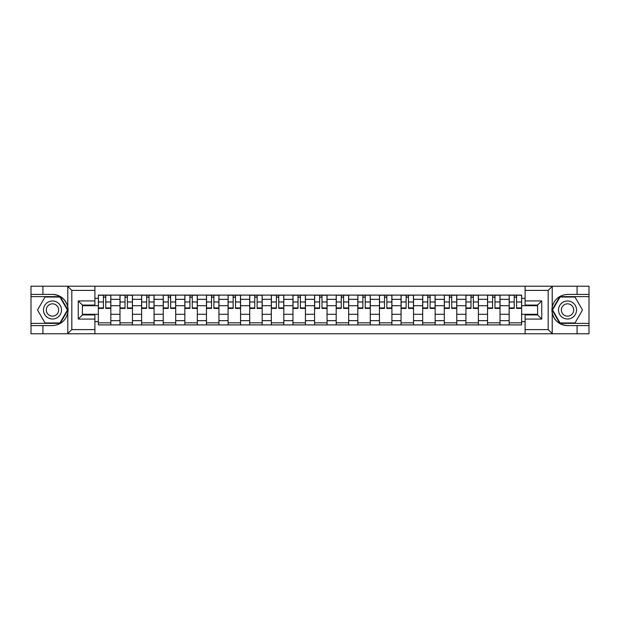 <?xml version="1.0" encoding="UTF-8"?>
<svg xmlns="http://www.w3.org/2000/svg" width="620" height="620" viewBox="0 0 620 620"><rect width="100%" height="100%" fill="white"/><g stroke="black" fill="none" stroke-linecap="round" stroke-linejoin="round"><path stroke-width="0.93" d="M94.891 333.769L525.109 333.769L525.109 314.921L537.579 314.921L537.579 305.079L525.109 305.079L525.109 286.231L94.891 286.231L94.891 305.079L82.421 305.079L82.421 314.921L94.891 314.921L94.891 333.769L67.534 333.769L71.819 329.615L94.891 329.615M72.3 286.231L31 286.231L31 323.377L60.202 323.377L67.929 310L60.202 296.624L31 296.624M525.109 286.231L589 286.231L589 294.407L577.081 294.407L577.081 286.231L547.7 286.231M119.978 324.903L119.978 299.328L110.833 299.328L110.833 324.903M110.833 299.328L110.833 295.097M119.978 299.328L119.978 295.097M132.455 295.097L132.455 324.903M141.6 324.903L141.6 295.097M154.078 295.097L154.078 324.903M163.223 324.903L163.223 295.097M175.7 295.097L175.7 324.903M184.845 324.903L184.845 295.097M197.323 295.097L197.323 324.903M206.468 324.903L206.468 295.097M218.938 295.097L218.938 324.903M228.09 324.903L228.09 295.097M240.56 295.097L240.56 324.903M249.713 324.903L249.713 295.097M262.183 295.097L262.183 324.903M271.328 324.903L271.328 295.097M283.805 295.097L283.805 324.903M292.95 324.903L292.95 295.097M305.428 295.097L305.428 324.903M314.572 324.903L314.572 295.097M327.05 295.097L327.05 324.903M336.195 324.903L336.195 295.097M348.673 295.097L348.673 324.903M357.817 324.903L357.817 295.097M370.287 295.097L370.287 324.903M379.44 324.903L379.44 295.097M391.91 295.097L391.91 324.903M401.062 324.903L401.062 295.097M413.532 295.097L413.532 324.903M422.677 324.903L422.677 295.097M435.155 295.097L435.155 324.903M444.3 324.903L444.3 295.097M456.777 295.097L456.777 324.903M465.922 324.903L465.922 295.097M478.4 295.097L478.4 324.903M487.545 324.903L487.545 295.097M500.022 295.097L500.022 324.903M509.167 324.903L509.167 295.097M509.167 314.294L500.022 314.294M487.545 314.294L478.4 314.294M465.922 314.294L456.777 314.294M444.3 314.294L435.155 314.294M422.677 314.294L413.532 314.294M401.062 314.294L391.91 314.294M379.44 314.294L370.287 314.294M357.817 314.294L348.673 314.294M336.195 314.294L327.05 314.294M314.572 314.294L305.428 314.294M292.95 314.294L283.805 314.294M271.328 314.294L262.183 314.294M249.713 314.294L240.56 314.294M228.09 314.294L218.938 314.294M206.468 314.294L197.323 314.294M184.845 314.294L175.7 314.294M163.223 314.294L154.078 314.294M141.6 314.294L132.455 314.294M119.978 314.294L110.833 314.294M509.167 305.707L500.022 305.707M487.545 305.707L478.4 305.707M465.922 305.707L456.777 305.707M444.3 305.707L435.155 305.707M422.677 305.707L413.532 305.707M401.062 305.707L391.91 305.707M379.44 305.707L370.287 305.707M357.817 305.707L348.673 305.707M336.195 305.707L327.05 305.707M314.572 305.707L305.428 305.707M292.95 305.707L283.805 305.707M271.328 305.707L262.183 305.707M249.713 305.707L240.56 305.707M228.09 305.707L218.938 305.707M206.468 305.707L197.323 305.707M184.845 305.707L175.7 305.707M163.223 305.707L154.078 305.707M141.6 305.707L132.455 305.707M119.978 305.707L110.833 305.707M82.421 314.294L98.363 314.294L98.363 305.707L82.421 305.707M94.891 298.36L98.363 298.36L98.363 305.707M537.579 305.707L521.637 305.707L521.637 295.097L98.363 295.097L98.363 298.36M521.637 298.36L525.109 298.36M525.109 321.64L521.637 321.64L521.637 314.294L537.579 314.294M98.363 314.294L98.363 324.903L521.637 324.903L521.637 321.64M98.363 321.64L94.891 321.64M521.637 305.707L521.637 314.294M110.833 322.819L98.363 322.819M103.416 297.181L105.772 297.181M132.455 322.819L119.978 322.819M125.039 297.181L127.394 297.181M154.078 322.819L141.6 322.819M146.661 297.181L149.017 297.181M175.7 322.819L163.223 322.819M168.284 297.181L170.639 297.181M197.323 322.819L184.845 322.819M189.906 297.181L192.262 297.181M218.938 322.819L206.468 322.819M211.529 297.181L213.885 297.181M240.56 322.819L228.09 322.819M233.143 297.181L235.499 297.181M262.183 322.819L249.713 322.819M254.766 297.181L257.122 297.181M283.805 322.819L271.328 322.819M276.388 297.181L278.744 297.181M305.428 322.819L292.95 322.819M298.011 297.181L300.367 297.181M327.05 322.819L314.572 322.819M319.633 297.181L321.989 297.181M348.673 322.819L336.195 322.819M341.256 297.181L343.612 297.181M370.287 322.819L357.817 322.819M362.878 297.181L365.234 297.181M391.91 322.819L379.44 322.819M384.501 297.181L386.857 297.181M413.532 322.819L401.062 322.819M406.115 297.181L408.471 297.181M435.155 322.819L422.677 322.819M427.738 297.181L430.094 297.181M456.777 322.819L444.3 322.819M449.361 297.181L451.716 297.181M478.4 322.819L465.922 322.819M470.983 297.181L473.339 297.181M500.022 322.819L487.545 322.819M492.606 297.181L494.962 297.181M521.637 322.819L509.167 322.819M514.228 297.181L516.584 297.181M105.772 307.931L110.763 307.931L110.763 308.404L105.772 308.404L105.772 295.236L110.763 295.236L107.989 295.236M110.763 307.931L110.763 295.236M103.416 297.042L105.772 297.042M106.191 295.236L98.425 295.236L98.425 308.404L103.416 308.404L103.416 295.236L103.005 295.236M127.394 307.931L132.386 307.931L132.386 308.404L127.394 308.404L127.394 295.236L132.386 295.236L129.611 295.236M132.386 307.931L132.386 295.236M125.039 297.042L127.394 297.042M127.813 295.236L120.048 295.236L120.048 308.404L125.039 308.404L125.039 295.236L124.62 295.236M149.017 307.931L154.008 307.931L154.008 308.404L149.017 308.404L149.017 295.236L154.008 295.236L151.233 295.236M154.008 307.931L154.008 295.236M146.661 297.042L149.017 297.042M149.435 295.236L141.67 295.236L141.67 308.404L146.661 308.404L146.661 295.236L146.243 295.236M42.92 325.593L42.92 333.769L31 333.769L31 325.593L52.483 325.593C60.535 324.988 65.635 320.796 67.781 313.015L67.781 306.985C65.635 299.204 60.535 295.012 52.483 294.407L31 294.407M67.534 333.769L42.92 333.769M31 325.593L31 323.377M94.891 290.385L71.819 290.385L67.534 286.231L42.92 286.231L42.92 294.407M67.534 286.231L94.891 286.231M52.483 294.407A15.593 15.593 0 0 1 67.781 313.015L67.781 333.645M82.421 305.079L78.26 300.925L94.891 300.925M94.891 319.075L78.26 319.075L82.421 314.921M552.466 286.231L548.181 290.385L525.109 290.385M577.081 294.407L567.517 294.407C559.465 295.012 554.365 299.204 552.218 306.985L552.218 313.015C554.365 320.796 559.465 324.988 567.517 325.593L589 325.593L589 296.624L559.798 296.624L552.071 310L559.798 323.377L589 323.377M525.109 329.615L548.181 329.615L552.466 333.769L589 333.769L589 325.593M589 294.407L589 296.624M577.081 333.769L577.081 325.593M552.466 333.769L525.109 333.769M567.517 325.593A15.593 15.593 0 0 1 552.218 306.985L552.218 286.355M537.579 314.921L541.74 319.075L525.109 319.075M525.109 300.925L541.74 300.925L537.579 305.079M43.477 310A9.005 9.005 0 0 0 52.483 319.006A9.005 9.005 0 0 0 61.489 310A9.005 9.005 0 0 0 52.483 300.995A9.005 9.005 0 0 0 43.477 310M46.314 310A6.169 6.169 0 0 0 52.483 316.169A6.169 6.169 0 0 0 58.652 310A6.169 6.169 0 0 0 52.483 303.831A6.169 6.169 0 0 0 46.314 310M59.962 297.042L67.448 310L59.962 322.958L45.004 322.958L37.518 310L45.004 297.042L59.962 297.042M558.511 310A9.005 9.005 0 0 0 567.517 319.006A9.005 9.005 0 0 0 576.523 310A9.005 9.005 0 0 0 567.517 300.995A9.005 9.005 0 0 0 558.511 310M561.348 310A6.169 6.169 0 0 0 567.517 316.169A6.169 6.169 0 0 0 573.686 310A6.169 6.169 0 0 0 567.517 303.831A6.169 6.169 0 0 0 561.348 310M574.996 297.042L582.482 310L574.996 322.958L560.038 322.958L552.552 310L560.038 297.042L574.996 297.042M170.639 307.931L175.631 307.931L175.631 308.404L170.639 308.404L170.639 295.236L175.631 295.236L172.856 295.236M175.631 307.931L175.631 295.236M168.284 297.042L170.639 297.042M171.058 295.236L163.292 295.236L163.292 308.404L168.284 308.404L168.284 295.236L167.865 295.236M192.262 307.931L197.253 307.931L197.253 308.404L192.262 308.404L192.262 295.236L197.253 295.236L194.478 295.236M197.253 307.931L197.253 295.236M189.906 297.042L192.262 297.042M192.673 295.236L184.915 295.236L184.915 308.404L189.906 308.404L189.906 295.236L189.488 295.236M213.885 307.931L218.868 307.931L218.868 308.404L213.885 308.404L213.885 295.236L218.868 295.236L216.101 295.236M218.868 307.931L218.868 295.236M211.529 297.042L213.885 297.042M214.295 295.236L206.537 295.236L206.537 308.404L211.529 308.404L211.529 295.236L211.11 295.236M235.499 307.931L240.49 307.931L240.49 308.404L235.499 308.404L235.499 295.236L240.49 295.236L237.724 295.236M240.49 307.931L240.49 295.236M233.143 297.042L235.499 297.042M235.918 295.236L228.16 295.236L228.16 308.404L233.143 308.404L233.143 295.236L232.733 295.236M257.122 307.931L262.113 307.931L262.113 308.404L257.122 308.404L257.122 295.236L262.113 295.236L259.338 295.236M262.113 307.931L262.113 295.236M254.766 297.042L257.122 297.042M257.54 295.236L249.783 295.236L249.783 308.404L254.766 308.404L254.766 295.236L254.355 295.236M278.744 307.931L283.735 307.931L283.735 308.404L278.744 308.404L278.744 295.236L283.735 295.236L280.961 295.236M283.735 307.931L283.735 295.236M276.388 297.042L278.744 297.042M279.163 295.236L271.397 295.236L271.397 308.404L276.388 308.404L276.388 295.236L275.978 295.236M300.367 307.931L305.358 307.931L305.358 308.404L300.367 308.404L300.367 295.236L305.358 295.236L302.583 295.236M305.358 307.931L305.358 295.236M298.011 297.042L300.367 297.042M300.785 295.236L293.02 295.236L293.02 308.404L298.011 308.404L298.011 295.236L297.592 295.236M321.989 307.931L326.98 307.931L326.98 308.404L321.989 308.404L321.989 295.236L326.98 295.236L324.206 295.236M326.98 307.931L326.98 295.236M319.633 297.042L321.989 297.042M322.408 295.236L314.642 295.236L314.642 308.404L319.633 308.404L319.633 295.236L319.215 295.236M343.612 307.931L348.603 307.931L348.603 308.404L343.612 308.404L343.612 295.236L348.603 295.236L345.828 295.236M348.603 307.931L348.603 295.236M341.256 297.042L343.612 297.042M344.022 295.236L336.265 295.236L336.265 308.404L341.256 308.404L341.256 295.236L340.837 295.236M365.234 307.931L370.218 307.931L370.218 308.404L365.234 308.404L365.234 295.236L370.218 295.236L367.451 295.236M370.218 307.931L370.218 295.236M362.878 297.042L365.234 297.042M365.645 295.236L357.887 295.236L357.887 308.404L362.878 308.404L362.878 295.236L362.46 295.236M386.857 307.931L391.84 307.931L391.84 308.404L386.857 308.404L386.857 295.236L391.84 295.236L389.073 295.236M391.84 307.931L391.84 295.236M384.501 297.042L386.857 297.042M387.267 295.236L379.51 295.236L379.51 308.404L384.501 308.404L384.501 295.236L384.082 295.236M408.471 307.931L413.463 307.931L413.463 308.404L408.471 308.404L408.471 295.236L413.463 295.236L410.696 295.236M413.463 307.931L413.463 295.236M406.115 297.042L408.471 297.042M408.89 295.236L401.132 295.236L401.132 308.404L406.115 308.404L406.115 295.236L405.705 295.236M430.094 307.931L435.085 307.931L435.085 308.404L430.094 308.404L430.094 295.236L435.085 295.236L432.311 295.236M435.085 307.931L435.085 295.236M427.738 297.042L430.094 297.042M430.512 295.236L422.747 295.236L422.747 308.404L427.738 308.404L427.738 295.236L427.327 295.236M451.716 307.931L456.707 307.931L456.707 308.404L451.716 308.404L451.716 295.236L456.707 295.236L453.933 295.236M456.707 307.931L456.707 295.236M449.361 297.042L451.716 297.042M452.135 295.236L444.37 295.236L444.37 308.404L449.361 308.404L449.361 295.236L448.942 295.236M473.339 307.931L478.33 307.931L478.33 308.404L473.339 308.404L473.339 295.236L478.33 295.236L475.555 295.236M478.33 307.931L478.33 295.236M470.983 297.042L473.339 297.042M473.757 295.236L465.992 295.236L465.992 308.404L470.983 308.404L470.983 295.236L470.564 295.236M494.962 307.931L499.953 307.931L499.953 308.404L494.962 308.404L494.962 295.236L499.953 295.236L497.178 295.236M499.953 307.931L499.953 295.236M492.606 297.042L494.962 297.042M495.38 295.236L487.614 295.236L487.614 308.404L492.606 308.404L492.606 295.236L492.187 295.236M516.584 307.931L521.575 307.931L521.575 308.404L516.584 308.404L516.584 295.236L521.575 295.236L518.8 295.236M521.575 307.931L521.575 295.236M514.228 297.042L516.584 297.042M516.995 295.236L509.237 295.236L509.237 308.404L514.228 308.404L514.228 295.236L513.81 295.236M487.545 299.328L478.4 299.328M465.922 299.328L456.777 299.328M444.3 299.328L435.155 299.328M422.677 299.328L413.532 299.328M401.062 299.328L391.91 299.328M379.44 299.328L370.287 299.328M357.817 299.328L348.673 299.328M336.195 299.328L327.05 299.328M314.572 299.328L305.428 299.328M292.95 299.328L283.805 299.328M271.328 299.328L262.183 299.328M249.713 299.328L240.56 299.328M228.09 299.328L218.938 299.328M206.468 299.328L197.323 299.328M184.845 299.328L175.7 299.328M163.223 299.328L154.078 299.328M141.6 299.328L132.455 299.328M509.167 299.328L500.022 299.328M487.545 320.672L478.4 320.672M465.922 320.672L456.777 320.672M444.3 320.672L435.155 320.672M422.677 320.672L413.532 320.672M401.062 320.672L391.91 320.672M379.44 320.672L370.287 320.672M357.817 320.672L348.673 320.672M336.195 320.672L327.05 320.672M314.572 320.672L305.428 320.672M292.95 320.672L283.805 320.672M271.328 320.672L262.183 320.672M249.713 320.672L240.56 320.672M228.09 320.672L218.938 320.672M206.468 320.672L197.323 320.672M184.845 320.672L175.7 320.672M163.223 320.672L154.078 320.672M141.6 320.672L132.455 320.672M119.978 320.672L110.833 320.672M509.167 320.672L500.022 320.672M105.772 301.971L110.763 301.971M98.425 307.931L103.416 307.931M98.425 301.971L103.416 301.971M127.394 301.971L132.386 301.971M120.048 307.931L125.039 307.931M120.048 301.971L125.039 301.971M149.017 301.971L154.008 301.971M141.67 307.931L146.661 307.931M141.67 301.971L146.661 301.971M67.781 306.985L67.781 286.355M71.819 290.385L71.819 329.615M78.26 319.075L78.26 300.925M552.218 313.015L552.218 333.645M548.181 329.615L548.181 290.385M541.74 300.925L541.74 319.075M170.639 301.971L175.631 301.971M163.292 307.931L168.284 307.931M163.292 301.971L168.284 301.971M192.262 301.971L197.253 301.971M184.915 307.931L189.906 307.931M184.915 301.971L189.906 301.971M213.885 301.971L218.868 301.971M206.537 307.931L211.529 307.931M206.537 301.971L211.529 301.971M235.499 301.971L240.49 301.971M228.16 307.931L233.143 307.931M228.16 301.971L233.143 301.971M257.122 301.971L262.113 301.971M249.783 307.931L254.766 307.931M249.783 301.971L254.766 301.971M278.744 301.971L283.735 301.971M271.397 307.931L276.388 307.931M271.397 301.971L276.388 301.971M300.367 301.971L305.358 301.971M293.02 307.931L298.011 307.931M293.02 301.971L298.011 301.971M321.989 301.971L326.98 301.971M314.642 307.931L319.633 307.931M314.642 301.971L319.633 301.971M343.612 301.971L348.603 301.971M336.265 307.931L341.256 307.931M336.265 301.971L341.256 301.971M365.234 301.971L370.218 301.971M357.887 307.931L362.878 307.931M357.887 301.971L362.878 301.971M386.857 301.971L391.84 301.971M379.51 307.931L384.501 307.931M379.51 301.971L384.501 301.971M408.471 301.971L413.463 301.971M401.132 307.931L406.115 307.931M401.132 301.971L406.115 301.971M430.094 301.971L435.085 301.971M422.747 307.931L427.738 307.931M422.747 301.971L427.738 301.971M451.716 301.971L456.707 301.971M444.37 307.931L449.361 307.931M444.37 301.971L449.361 301.971M473.339 301.971L478.33 301.971M465.992 307.931L470.983 307.931M465.992 301.971L470.983 301.971M494.962 301.971L499.953 301.971M487.614 307.931L492.606 307.931M487.614 301.971L492.606 301.971M516.584 301.971L521.575 301.971M509.237 307.931L514.228 307.931M509.237 301.971L514.228 301.971"/></g></svg>
